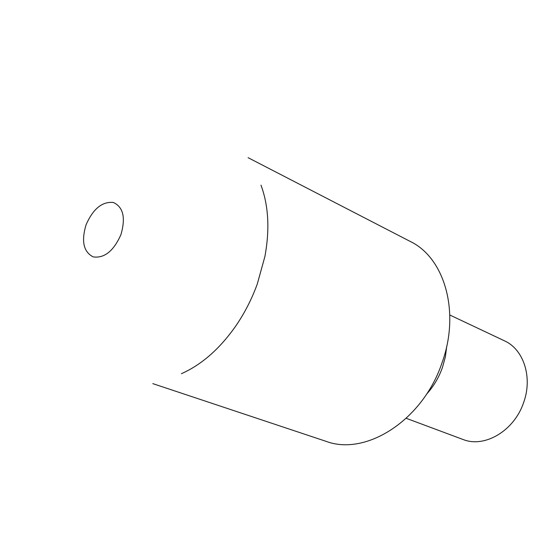 <?xml version="1.0" encoding="UTF-8"?>
<svg xmlns="http://www.w3.org/2000/svg" width="555" height="555" viewBox="0 0 555 555"><rect width="100%" height="100%" fill="white"/><g stroke="black" fill="none" stroke-linecap="round" stroke-linejoin="round"><path stroke-width="0.83" d="M260.975 185.127C268.565 205.641 269.876 229.437 264.901 256.514L257.284 284.014C251.686 299.388 244.36 313.61 235.299 326.687C219.378 349.144 201.423 364.808 181.436 373.688M120.907 234.723C113.595 251.04 104.368 258.436 93.226 256.909C83.521 251.942 81.141 241.217 86.087 224.726C93.094 208.847 102.155 201.43 113.282 202.457C123.293 206.987 125.832 217.747 120.907 234.723M152.805 383.623L326.056 441.336C365.96 456.432 422.688 420.239 441.856 363.282C460.47 312.701 444.867 258.04 410.353 241.508L248.113 157.696M446.754 346.147L445.367 356.927L442.404 367.611C438.748 377.788 433.413 386.71 426.4 394.383M406.246 418.317L463.481 439.657C485.091 448.031 514.36 430.5 523.622 402.555C532.842 377.407 523.705 349.324 504.433 340.812L449.821 315.011"/></g></svg>
